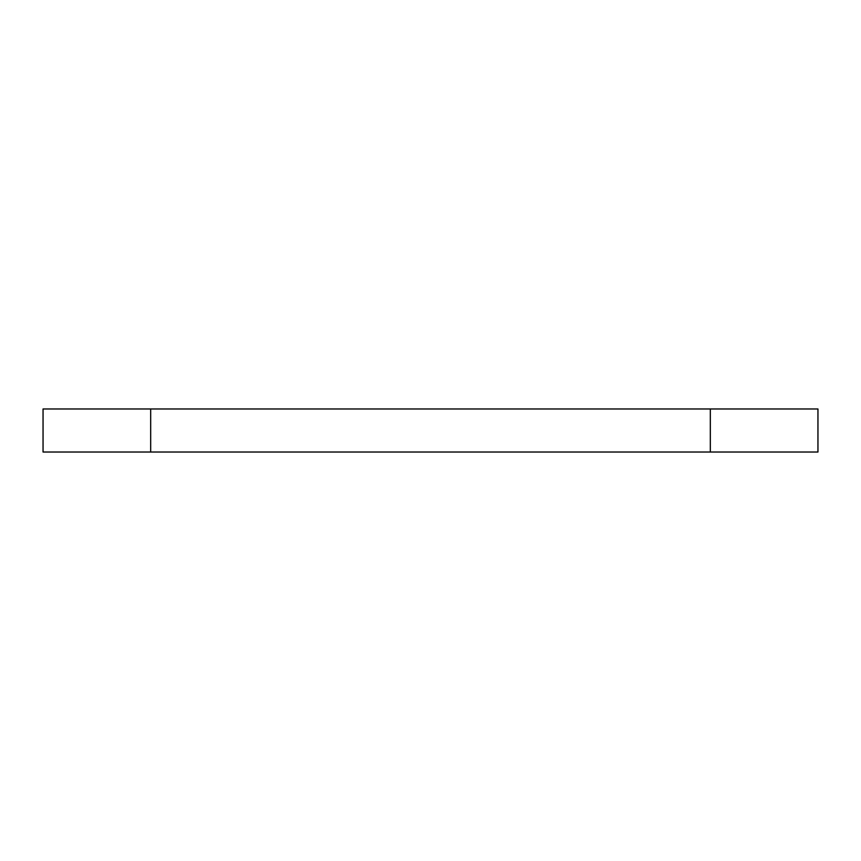 <?xml version="1.0" encoding="UTF-8"?>
<svg xmlns="http://www.w3.org/2000/svg" width="861" height="861" viewBox="0 0 861 861"><rect width="100%" height="100%" fill="white"/><g stroke="black" fill="none" stroke-linecap="round" stroke-linejoin="round"><path stroke-width="1.29" d="M710.325 452.025L43.05 452.025L43.05 408.975L817.95 408.975L817.95 452.025L710.325 452.025L710.325 408.975M150.675 452.025L150.675 408.975"/></g></svg>
